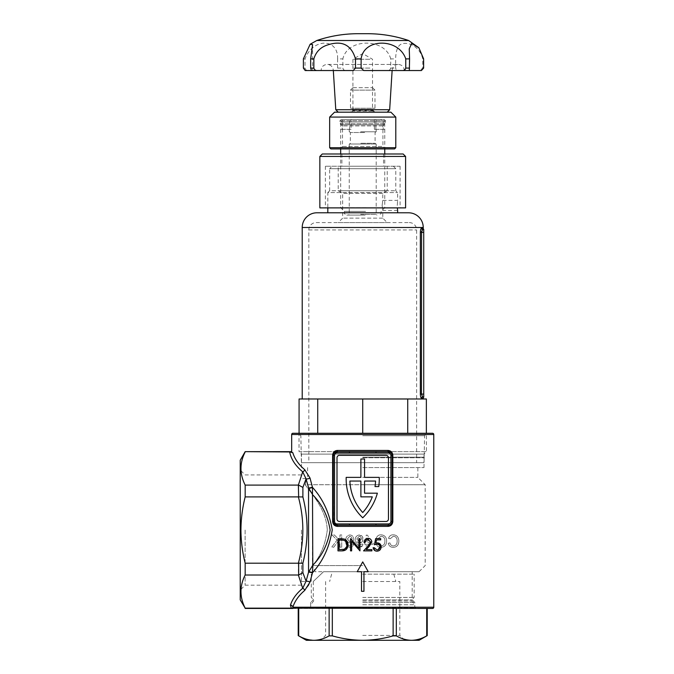 <?xml version="1.0" encoding="UTF-8"?>
<svg xmlns="http://www.w3.org/2000/svg" width="674" height="674" viewBox="0 0 674 674"><rect width="100%" height="100%" fill="white"/><g stroke="black" fill="none" stroke-linecap="round" stroke-linejoin="round"><path stroke-width="0.51" stroke-dasharray="3.37 2.53" d="M362.722 602.329L414.788 602.329L362.722 602.329M362.722 599.877L412.185 599.877L362.722 599.877M375.974 525.156L388.451 525.156M312.407 487.083A2.452 0.59 165.7 0 1 308.549 487.858L308.7 571.889A2.452 0.632 15.5 0 1 312.475 572.748C322.829 561.408 329.418 547.221 332.231 530.185C329.493 513.032 322.905 498.76 312.475 487.361L309.998 477.992L304.707 469.677C298.649 464.529 294.673 458.851 292.786 452.658C291.311 451.327 291.311 451.327 292.786 452.658L289.668 451.951C291.109 459.205 295.456 465.818 302.702 471.8L306.063 478.877L308.7 488.22L312.795 494.927C322.079 504.262 327.859 515.972 330.134 530.05C327.842 544.179 322.062 555.89 312.795 565.174L308.7 571.889M362.722 433.281L427.038 433.281L317.724 433.281L362.722 433.281L362.722 398.983L353.437 398.983L423.238 398.983L299.079 398.983M362.722 435.733L424.586 435.733L362.722 435.733M240.23 599.877L240.23 460.232M304.707 469.677A2.452 1.811 129.2 0 1 302.702 471.8L298.363 485.095L245.176 485.095L245.176 496.915C242.421 507.859 241.006 518.904 240.938 530.05C241.014 541.281 242.429 552.326 245.176 563.194L245.176 575.015C239.573 586.001 239.573 597.046 245.176 608.15L245.176 608.454M245.125 530.05L245.125 585.175L245.125 530.05M308.953 584.872L312.407 573.026A2.452 0.59 14.3 0 0 308.549 572.243L306.063 581.224L302.702 588.309C296.518 593.398 292.432 598.992 290.443 605.1A2.452 2.098 17.7 0 1 292.853 607.223L292.904 608.454L432.548 608.454M433.77 607.223L292.853 607.223C294.774 601.115 298.725 595.521 304.707 590.432L308.869 585.057M301.48 530.05L301.48 585.175L301.48 530.05M305.187 484.732C306.889 476.602 306.889 476.602 305.187 484.732C306.889 476.602 306.889 476.602 305.187 484.732C311.531 493.806 326.427 509.426 327.286 530.05C326.401 509.384 311.59 493.899 305.187 484.732L362.722 484.732L305.187 484.732M323.562 571.704L362.722 571.704L323.562 571.704C310.107 584.484 310.107 584.484 323.562 571.704C310.107 584.484 310.107 584.484 323.562 571.704L315.154 571.704L312.542 565.579L315.154 571.704L362.722 571.704L323.562 571.704M362.722 565.579L312.542 565.579C320.436 556.488 325.348 544.651 327.286 530.05C325.357 544.626 320.445 556.471 312.542 565.579L362.722 565.579M362.722 571.704L419.076 571.704L362.722 571.704M362.722 484.732L425.201 484.732L362.722 484.732M362.722 477.377L417.846 477.377L362.722 477.377M362.722 467.579L423.971 467.579L362.722 467.579M362.722 457.781L423.971 457.781L362.722 457.781M362.722 457.166L424.586 457.166L362.722 457.166M381.063 536.209C383.683 536.529 384.955 538.122 384.896 540.978C385.031 543.876 383.767 545.527 381.113 545.948C379.235 545.839 378.089 544.819 377.676 542.882L375.949 543.278C376.648 545.898 378.316 547.254 380.945 547.364C384.669 547.086 386.556 544.963 386.623 540.986C386.505 537.178 384.627 535.114 380.987 534.794C378.611 534.827 377.036 536.015 376.261 538.358L377.988 538.728L381.063 536.209L377.988 538.728L376.261 538.358C377.019 536.024 378.594 534.836 380.987 534.794C384.61 535.097 386.488 537.161 386.623 540.986C386.556 544.963 384.66 547.086 380.945 547.364C378.333 547.271 376.665 545.915 375.949 543.278L377.676 542.882C378.072 544.803 379.218 545.83 381.113 545.948C383.75 545.561 385.006 543.901 384.896 540.978C384.972 538.138 383.691 536.546 381.063 536.209M364.642 544.221L366.209 544.221L366.209 547.204L367.785 547.204L367.785 544.221L373.118 544.221L373.118 542.646L367.313 535.114L366.209 535.114L366.209 542.646L364.642 542.646L364.642 544.221L364.642 542.646L366.209 542.646L366.209 535.114L367.313 535.114L373.118 542.646L373.118 544.221L367.785 544.221L367.785 547.204L366.209 547.204L366.209 544.221L364.642 544.221M393.313 536.209C395.865 536.453 397.146 538.037 397.146 540.978C397.222 543.952 395.958 545.611 393.363 545.948C391.527 545.881 390.381 544.853 389.926 542.882L388.199 543.278C388.974 545.957 390.642 547.313 393.195 547.364C396.801 547.221 398.696 545.089 398.873 540.986C398.663 537.068 396.775 535.004 393.228 534.794C390.912 534.785 389.336 535.973 388.51 538.358L390.238 538.728L393.313 536.209L390.238 538.728L388.51 538.358C389.328 535.973 390.903 534.785 393.228 534.794C396.767 534.988 398.646 537.052 398.873 540.986C398.713 545.072 396.826 547.195 393.195 547.364C390.65 547.322 388.982 545.965 388.199 543.278L389.926 542.882C390.372 544.853 391.518 545.873 393.363 545.948C395.933 545.645 397.197 543.985 397.146 540.978C397.154 538.046 395.874 536.453 393.313 536.209M363.952 591.3L361.5 591.3L361.5 571.704L357.212 571.704L362.722 561.905L368.24 571.704L363.952 571.704L363.952 591.3L361.5 591.3L361.5 571.704L357.212 571.704L362.722 561.905L368.24 571.704L363.952 571.704L363.952 591.3L361.5 591.3L361.5 571.704L357.212 571.704L362.722 561.905L368.24 571.704L363.952 571.704L363.952 591.3M362.722 545.106L362.915 544.221L361.34 544.061L359.444 545.948C357.473 545.384 356.588 543.96 356.782 541.66L359.596 542.966L362.722 540.86L362.722 537.17L359.318 534.954C356.293 535.577 354.928 537.532 355.215 540.834C354.853 544.415 356.285 546.597 359.528 547.364L362.722 545.106M312.407 573.026L312.475 487.361A2.452 0.632 164.5 0 1 308.7 488.22M345.796 540.834C345.442 544.44 346.883 546.622 350.109 547.364C352.064 547.263 353.193 546.218 353.488 544.221L351.921 544.061L350.025 545.948C348.062 545.401 347.169 543.977 347.354 541.66L350.168 542.966C352.418 542.68 353.572 541.365 353.648 539.023C353.547 536.555 352.3 535.207 349.89 534.954C346.891 535.552 345.518 537.507 345.796 540.834C345.518 537.515 346.883 535.552 349.89 534.954C352.283 535.181 353.538 536.538 353.648 539.023C353.58 541.357 352.426 542.671 350.168 542.966L347.354 541.66C347.169 543.969 348.054 545.392 350.025 545.948L351.921 544.061L353.488 544.221C353.21 546.201 352.081 547.254 350.109 547.364C346.891 546.639 345.459 544.466 345.796 540.834M341.71 547.204L341.71 534.954L339.982 534.954L339.982 540.599L334.338 534.954L331.979 534.954L337.093 540.076L331.659 547.204L333.79 547.204L338.188 541.171L339.982 542.966L339.982 547.204L341.71 547.204L339.982 547.204L339.982 542.966L338.188 541.171L333.79 547.204L331.659 547.204L337.093 540.076L331.979 534.954L334.338 534.954L339.982 540.599L339.982 534.954L341.71 534.954L341.71 547.204M388.451 451.656L375.974 451.656M337 525.156L349.477 525.156M362.722 517.801A53.895 53.895 0 0 0 377.364 493.183L364.558 493.183L364.558 481.059L375.561 481.059A50.221 50.221 0 0 1 375.022 486.569L378.737 486.569A53.895 53.895 0 0 0 379.26 477.377L364.558 477.377L364.558 459.002L360.885 459.002L360.885 477.377L346.183 477.377A53.895 53.895 0 0 0 362.722 517.801M337 519.031A2.452 2.452 0 0 0 339.452 521.482L386 521.482A2.452 2.452 0 0 0 388.451 519.031L388.451 457.781A2.452 2.452 0 0 0 386 455.329L339.452 455.329A2.452 2.452 0 0 0 337 457.781L337 519.031M334.009 453.198L333.327 455.329L333.638 522.965M349.477 451.656L337 451.656M392.041 522.249L392.125 455.329M392.041 454.562L390.971 452.658M372.301 496.856L360.885 496.856L360.885 481.059L349.882 481.059A50.221 50.221 0 0 0 362.722 512.526A50.221 50.221 0 0 0 372.301 496.856M309.998 477.992A2.452 0.725 163.8 0 1 306.063 478.877L302.887 487.412L298.649 485.111L298.363 496.915C304.328 519.005 304.328 541.104 298.363 563.194L245.176 563.194M298.363 563.194L298.363 575.015L302.702 588.309A2.452 1.811 50.8 0 1 304.707 590.432M298.649 574.998L302.887 572.698L306.063 581.224A2.452 0.725 16.2 0 1 309.998 582.117M292.878 608.386L245.176 608.15M290.443 605.1L291.303 608.15M245.176 575.015L298.363 575.015M240.23 530.05L240.23 590.079L240.23 530.05M298.649 563.211L302.887 563.161C308.49 541.163 308.49 519.098 302.887 496.949L302.887 487.412M245.176 496.915L298.363 496.915M245.176 451.656L289.668 451.951M432.548 433.281L292.904 433.281M245.176 451.951C239.573 462.937 239.573 473.991 245.176 485.095M298.649 496.898L302.887 496.949M347.363 538.981L349.688 541.551L347.363 538.981L349.654 536.369C351.221 536.546 352.022 537.464 352.072 539.099L349.688 541.551L352.072 539.099C352.03 537.473 351.221 536.555 349.654 536.369L347.363 538.981M362.915 544.221C362.637 546.193 361.508 547.246 359.528 547.364C356.302 546.614 354.861 544.44 355.215 540.834C354.92 537.54 356.285 535.577 359.318 534.954C361.719 535.198 362.974 536.555 363.067 539.023C363.016 541.34 361.854 542.654 359.596 542.966L356.782 541.66C356.58 543.952 357.473 545.384 359.444 545.948L361.34 544.061L362.915 544.221M356.79 538.981L359.116 541.551L356.79 538.981L359.074 536.369C360.649 536.563 361.458 537.473 361.5 539.099L359.116 541.551L361.5 539.099C361.466 537.481 360.657 536.563 359.074 536.369L356.79 538.981M367.785 538.24L367.785 542.646L367.785 538.24L371.18 542.646L367.785 538.24M367.785 542.646L371.18 542.646L367.785 542.646M377.305 542.865L375.865 543.109L376.522 539.882L380.692 539.882L380.692 538.627L375.662 538.627L374.407 544.752M376.892 551.189C379.521 551.012 380.945 549.58 381.164 546.875M376.951 549.933L374.255 547.735L373.152 547.735M379.184 544.811L380.06 546.833M364.044 542.401L365.139 542.401C365.308 540.658 366.252 539.714 367.979 539.571L370.641 542.056L368.324 545.805L363.572 550.877L371.896 550.877L371.896 549.622L366.193 549.622L369.259 546.353L371.736 541.955M350.766 538.627L350.539 550.877L351.634 550.877L351.634 541.256L359.958 550.877L359.958 538.627L358.863 538.627L358.863 548.265L350.766 538.627M340.446 538.627L337.977 538.627L337.977 550.877L341.769 550.877M345.829 549.832L348.028 544.904M346.756 546.328L343.984 549.31L339.073 549.622L339.073 539.882L343.698 540.228M344.987 540.834L346.925 544.904M397.264 205.435L397.635 200.38L397.264 205.435M382.133 205.435L382.781 210.499L382.133 205.435L382.781 200.38L382.133 205.435M397.466 209.167L397.382 208.215M421.562 231.207L422.623 229.522A1.222 1.188 -87 0 1 421.494 228.301L420.45 230.811M422.623 229.522L423.727 229.371M423.238 228.393L421.494 228.301M332.097 166.242L393.346 166.242L332.097 166.242L329.653 168.694L395.798 168.694L395.798 190.742L397.635 192.579L397.635 200.38L382.781 200.38L382.781 193.303L387.221 190.742L338.222 190.742L387.221 190.742L387.221 166.242L338.222 166.242L338.222 190.742L342.662 193.303L342.662 218.149L338.222 222.589L387.221 222.589L338.222 222.589M393.346 166.242L395.798 168.694L329.653 168.694L329.653 190.742L395.798 190.742L329.653 190.742L327.817 192.579L397.635 192.579L327.817 192.579L327.817 207.887M316.173 222.589L409.27 222.589L316.173 222.589A7.347 7.347 0 0 0 308.827 229.935L308.827 462.684L416.625 462.684L308.827 462.684M409.27 222.589A7.347 7.347 0 0 1 416.625 229.935L416.625 462.684M408.537 212.79L316.915 212.79M301.48 462.684L301.48 454.108L299.029 451.656L426.423 451.656L423.971 454.108L301.48 454.108L423.971 454.108L423.971 462.684L301.48 462.684L423.971 462.684M382.781 193.303L342.662 193.303L382.781 193.303M397.635 210.499L382.781 210.499L382.781 218.149L387.221 222.589M382.781 218.149L342.662 218.149L382.781 218.149M299.029 433.281L426.423 433.281L426.423 451.656L299.029 451.656L299.029 433.281L426.423 433.281M421.494 398.174A1.222 1.188 -93 0 1 422.623 396.952L421.452 394.079L421.452 232.387L420.349 232.387L420.349 394.079C420.458 396.607 420.846 397.972 421.494 398.174L423.238 398.081M327.817 212.79L397.635 212.79L327.817 212.79M423.727 396.893L422.623 396.952L423.727 396.893L423.727 229.581M426.364 398.983L362.722 398.983M338.222 166.242L387.221 166.242M299.079 433.281L317.724 433.281L299.079 433.281M426.364 433.281L407.728 433.281L426.364 433.281M407.728 398.983L407.728 433.281M317.724 398.983L317.724 433.281M341.347 119.534L384.281 119.534L341.347 119.534M351.794 112.179L373.75 112.179L351.794 112.179M390.895 112.179L334.548 112.179M329.653 117.082L395.798 117.082M385.191 148.929L340.058 148.929L385.191 148.929M342.687 146.477L382.933 146.477L342.687 146.477M353.007 87.679L372.52 87.679L353.007 87.679M374.87 90.131L350.472 90.131L374.87 90.131M330.875 148.929L394.576 148.929M395.798 147.707L329.653 147.707M350.581 108.261L374.971 108.261L350.581 108.261M382.765 125.912L342.51 125.912L382.765 125.912M403.145 153.992L322.298 153.992M319.847 156.444L405.596 156.444M400.027 207.887L325.365 207.887L400.027 207.887M400.027 166.242L325.365 166.242L400.027 166.242M383.514 166.242L341.903 166.242L383.514 166.242M383.514 153.992L341.903 153.992L383.514 153.992M319.847 207.887L405.596 207.887M364.727 144.025L349.621 144.025L364.727 144.025M360.834 143.292L375.098 143.292L360.834 143.292M360.725 131.775L375.831 131.775L360.725 131.775M364.617 132.517L350.354 132.517L364.617 132.517M364.895 215.073L348.517 215.073L364.895 215.073M360.666 214.34L376.202 214.34L360.666 214.34M365.721 119.534L344.717 119.534L342.224 121.977L384.719 121.977L382.225 119.534L365.721 119.534M360.666 144.025L376.202 144.025L360.666 144.025M375.881 119.534L375.881 129.332L374.382 129.332L374.382 119.534L349.57 119.534L349.57 129.332L351.07 129.332L351.07 119.534L382.225 119.534M360.666 131.775L376.202 131.775L360.666 131.775M343.218 119.534L380.734 119.534L383.22 121.977L340.732 121.977L343.218 119.534L349.57 119.534M366.092 207.727L340.673 207.727L366.092 207.727M383.22 121.977L383.22 129.332L384.77 129.332L384.719 121.977M365.527 211.4L344.347 211.4L365.527 211.4M365.156 215.073L346.798 215.073L365.156 215.073M374.382 119.534L380.734 119.534M342.224 121.977L342.224 129.332L340.673 129.332L340.732 121.977M344.717 119.534L351.07 119.534M340.732 129.332L349.57 129.332M342.224 129.332L351.07 129.332M375.881 129.332L384.719 129.332M374.382 129.332L383.22 129.332M363.733 70.534L321.077 70.534C321.439 66.81 323.478 64.771 327.202 64.409L398.25 64.409C401.965 64.771 404.012 66.81 404.375 70.534M341.12 70.534L392.125 70.534L341.12 70.534M369.916 109.719L352.94 109.719L369.916 109.719M353.724 112.179L374.971 112.179L353.724 112.179M369.925 59.261L352.923 59.261L369.925 59.261M422.775 58.891C418.958 43.566 403.65 40.676 399.345 45.47C397.062 47.854 395.823 52.328 395.63 58.891L395.63 68.082L396.438 70.534L419.818 70.534L422.775 68.082L422.775 58.891L423.626 58.891M316.788 40.516L408.663 40.516M335.778 109.727L389.673 109.727M379.344 112.179L346.107 112.179M369.916 68.082L352.923 68.082L369.916 68.082M337.607 58.891C338.415 37.913 312.871 37.887 305.036 58.891L305.036 68.082C305.491 69.784 306.56 70.602 308.254 70.534L336.309 70.534L337.607 68.082L337.607 58.891L342.855 58.891L342.855 68.082C343.277 69.784 344.355 70.602 346.082 70.534L387.323 70.534C389.134 70.61 390.271 69.793 390.735 68.082L390.735 58.891L395.63 58.891M336.309 70.534L346.082 70.534M303.393 58.891L305.036 58.891M305.187 70.534L308.254 70.534M311.447 70.534L312.576 70.534L312.576 44.577M419.818 70.534L421.41 70.534M390.735 58.891C385.157 37.913 347.59 37.887 342.855 58.891M387.323 70.534L396.438 70.534M393.136 608.454L426.726 608.454L393.136 608.454L393.136 635.868C383.27 638.708 373.135 640.182 362.722 640.3L320.723 640.3L362.722 640.3C352.451 640.207 342.308 638.725 332.316 635.868L332.316 608.454L393.136 608.454L332.316 608.454M362.722 635.397L399.825 635.397L362.722 635.397M362.722 608.454L415.521 608.454L362.722 608.454M362.722 597.425L414.173 597.425L362.722 597.425M362.722 574.155L414.173 574.155L362.722 574.155M362.722 604.78L414.788 604.78L362.722 604.78M362.722 581.502L399.825 581.502L362.722 581.502M426.726 608.454L427.223 608.454L426.726 608.454L426.726 635.868C421.756 638.716 416.692 640.199 411.519 640.3C406.346 640.19 401.274 638.716 396.32 635.868L396.32 608.454M329.131 608.454L329.131 635.868C324.16 638.716 319.088 640.199 313.924 640.3L419.076 640.3M313.89 640.3L306.257 639.112M306.106 639.07L298.868 635.944M306.375 640.3L313.924 640.3M298.717 608.454L298.228 608.454L298.717 608.454L298.717 635.868M393.136 635.868L396.32 635.868M329.131 635.868L332.316 635.868M291.673 434.503L433.77 434.503M302.887 572.698L302.887 563.161M308.827 229.935L416.625 229.935L308.827 229.935M302.213 227.492L423.238 227.492M420.349 394.079L423.727 394.079M421.452 232.387L423.727 232.387M340.134 123.721L385.511 123.721L340.134 123.721M384.711 124.783L340.555 124.783L384.711 124.783M385.317 120.756L339.94 120.756L385.317 120.756M353.007 110.384L372.52 110.384L353.007 110.384M373.051 109.323L352.308 109.323L373.051 109.323M372.444 110.957L352.923 110.957L372.444 110.957M365.527 212.63L344.347 212.63L365.527 212.63M337.607 68.082L342.855 68.082M303.393 68.082L305.036 68.082M422.775 68.082L423.626 68.082M390.735 68.082L395.63 68.082M362.722 602.286L412.294 602.286L362.722 602.286M362.722 600.905L411.721 600.905L362.722 600.905M362.722 607.712L414.788 607.712L362.722 607.712M301.48 581.502L313.267 581.502L313.267 599.877L310.815 602.329M301.48 467.579L300.865 435.733L298.413 433.281M301.48 474.934L245.125 474.934L240.23 470.031M310.663 602.329L310.663 607.223L309.442 608.454M307.597 467.579L307.597 477.377L306.375 478.607L301.48 478.607M419.076 571.704L425.201 565.579L425.201 484.732L417.846 477.377L417.846 467.579M423.971 467.579L424.586 435.733L427.038 433.281M414.636 602.329L412.185 599.877L412.185 571.704M416.01 608.454L414.788 607.223L414.788 602.329M301.48 585.175L245.125 585.175L240.23 590.079M384.281 119.534L385.511 120.756L385.511 123.721L382.933 125.912L382.933 146.477L385.385 148.929M373.75 112.179L372.52 110.384L374.971 108.261L374.971 90.131L372.52 87.679M352.923 87.679L350.472 90.131L350.472 108.261L352.923 110.384L351.702 112.179M340.058 148.929L342.51 146.477L342.51 125.912L339.94 123.721L339.94 120.756L341.162 119.534M325.365 166.242L325.365 207.887M341.903 153.992L341.903 166.242M383.548 153.992L383.548 166.242M400.086 166.242L400.086 207.887M349.621 131.775L350.354 132.517L350.354 143.292L349.621 144.025M349.25 144.025L349.25 214.34L348.517 215.073M349.25 129.332L349.25 131.775M384.77 129.332L384.77 148.929M384.77 153.992L384.77 207.727L381.096 211.4L381.096 212.63C381.77 213.161 380.953 213.978 378.645 215.073M340.673 153.992L340.673 207.727L344.347 211.4L344.347 212.63C343.681 213.161 344.498 213.978 346.798 215.073M340.673 129.332L340.673 148.929M376.202 129.332L376.202 131.775M375.831 131.775L375.098 132.517L375.098 143.292L375.831 144.025M376.202 144.025L376.202 214.34L376.935 215.073M392.125 70.534C392.487 66.81 394.526 64.771 398.25 64.409L327.202 64.409C330.917 64.771 332.964 66.81 333.327 70.534M374.971 112.179L372.511 109.719L372.52 59.261L362.722 53.6L352.923 59.261L352.94 109.719L350.472 112.179M365.847 33.7L358.113 33.7M409.253 48.873L409.253 70.534M325.618 581.502L325.618 635.397L320.723 640.3M309.93 608.454L310.663 607.712L310.663 604.78L313.722 600.905L313.722 599.877L311.278 597.425L311.278 574.155M415.521 608.454L414.788 607.712L414.788 604.78L411.721 600.905L411.721 599.877L414.173 597.425L414.173 574.155M331.616 574.155L329.653 581.502M393.827 574.155L395.798 581.502M404.729 640.3L399.825 635.397L399.825 581.502"/><path stroke-width="1.01" d="M349.477 525.156L349.477 523.925L388.451 523.925L388.451 525.156A1.222 0.438 -90 0 0 388.013 526.377L337.438 526.377C334.565 526.15 332.964 524.515 332.619 521.482L332.619 455.329C332.964 452.288 334.565 450.653 337.438 450.434A1.222 0.438 -90 0 1 337 451.656L388.451 451.656A3.673 3.673 0 0 1 392.125 455.329L392.125 521.482A3.673 3.673 0 0 1 388.451 525.156L337 525.156A3.673 3.673 0 0 1 333.327 521.482L333.327 455.329A3.673 3.673 0 0 1 337 451.656L334.009 453.198M308.7 571.889A2.452 0.632 15.5 0 1 312.475 572.748L312.795 565.174L308.549 572.243L308.549 487.858A2.452 0.59 165.7 0 0 312.407 487.083L312.475 487.361C322.829 498.701 329.418 512.889 332.231 529.924C329.485 547.077 322.905 561.349 312.475 572.748L310.175 581.502M304.707 469.677C298.649 464.529 294.673 458.851 292.786 452.658C291.311 451.327 291.311 451.327 292.786 452.658L289.668 451.951L245.176 451.656L240.23 460.232L240.23 599.877L245.176 608.15C239.573 597.046 239.573 586.001 245.176 575.015L245.176 563.194C242.429 552.326 241.014 541.281 240.938 530.05C241.006 518.904 242.421 507.859 245.176 496.915L245.176 485.095L298.363 485.095L302.702 471.8A2.452 1.811 129.2 0 0 304.707 469.677L309.998 477.992L312.407 487.083M304.707 590.432A2.452 1.811 50.8 0 0 302.702 588.309L306.063 581.224A2.452 0.725 16.2 0 1 309.998 582.117L304.707 590.432C298.725 595.521 294.774 601.115 292.853 607.223L433.77 607.223A1.222 1.222 0 0 1 432.548 608.454L291.328 608.15M292.904 433.281L432.548 433.281A1.222 1.222 0 0 1 433.77 434.503L291.673 434.503A1.222 1.222 0 0 1 292.904 433.281M308.7 488.22A2.452 0.632 -15.5 0 0 312.475 487.361L312.795 565.174C322.079 555.848 327.859 544.137 330.134 530.05C327.842 515.922 322.062 504.219 312.795 494.927L308.7 488.22L306.063 478.877A2.452 0.725 163.8 0 0 309.998 477.992M376.951 549.933C378.839 549.782 379.875 548.746 380.06 546.833C379.875 545.064 378.889 544.162 377.111 544.129L374.407 544.752L375.662 538.627L380.692 538.627L380.692 539.882L376.522 539.882L375.865 543.109L377.305 542.865C379.715 543.059 380.995 544.39 381.164 546.875C380.953 549.571 379.529 551.012 376.892 551.189C374.778 551.037 373.531 549.891 373.152 547.735L374.255 547.735L376.951 549.933M371.896 549.622L371.896 550.877L363.572 550.877L368.324 545.805L370.641 542.056L367.979 539.571C366.26 539.706 365.316 540.649 365.139 542.401L364.044 542.401C364.246 539.916 365.578 538.551 368.038 538.315C370.296 538.475 371.526 539.689 371.736 541.955L369.259 546.353L366.193 549.622L371.896 549.622M337.438 450.434L388.013 450.434C390.878 450.662 392.487 452.296 392.832 455.329L392.832 521.482C392.487 524.524 390.878 526.15 388.013 526.377M362.722 561.905L368.24 571.704L363.952 571.704L363.952 591.3L361.5 591.3L361.5 571.704L357.212 571.704L362.722 561.905M337.977 550.877L337.977 538.627L344.338 539.074C346.79 540.152 348.02 542.098 348.028 544.904C347.733 548.906 345.644 550.894 341.769 550.877L337.977 550.877M351.634 541.256L351.634 550.877L350.539 550.877L350.539 538.627L358.863 548.265L358.863 538.627L359.958 538.627L359.958 550.877L351.634 541.256M388.451 523.925A2.452 2.452 0 0 0 390.895 521.482L390.895 455.329A2.452 2.452 0 0 0 388.451 452.877L349.477 452.877L349.477 451.656M339.452 455.329L386 455.329A2.452 2.452 0 0 1 388.451 457.781L388.451 519.031A2.452 2.452 0 0 1 386 521.482L339.452 521.482A2.452 2.452 0 0 1 337 519.031L337 457.781A2.452 2.452 0 0 1 339.452 455.329M388.451 525.156C390.583 525.038 391.813 523.816 392.125 521.482L392.832 521.482M392.832 455.329L392.125 455.329L392.041 454.562M390.971 452.658L388.451 451.656A1.222 0.438 -90 0 1 388.013 450.434M333.638 522.965L337 525.156A1.222 0.438 -90 0 1 337.438 526.377M346.183 477.377A53.895 53.895 0 0 0 362.722 517.801A53.895 53.895 0 0 0 377.364 493.183L364.558 493.183L364.558 481.059L375.561 481.059A50.221 50.221 0 0 1 375.022 486.569L378.737 486.569A53.895 53.895 0 0 0 379.26 477.377L364.558 477.377L364.558 459.002L360.885 459.002L360.885 477.377L346.183 477.377M360.885 496.856L360.885 481.059L349.882 481.059A50.221 50.221 0 0 0 362.722 512.526A50.221 50.221 0 0 0 372.301 496.856L360.885 496.856M292.878 608.386L292.853 607.223A2.452 2.098 17.7 0 0 290.443 605.1L291.303 608.15L245.176 608.15M289.668 451.951C291.109 459.205 295.456 465.818 302.702 471.8L306.063 478.877L302.887 487.412L302.887 496.949C308.49 518.946 308.49 541.011 302.887 563.161L302.887 572.698L306.063 581.224L308.549 572.243A2.452 0.59 14.3 0 1 312.407 573.026M245.176 575.015L298.649 574.998L298.649 563.211L245.176 563.194M245.176 496.915L298.649 496.898L298.363 485.095M298.363 563.194C304.328 541.104 304.328 519.005 298.363 496.915M245.176 451.951C239.573 462.937 239.573 473.991 245.176 485.095M290.443 605.1C292.432 598.992 296.518 593.398 302.702 588.309L298.363 575.015M302.887 487.412L298.649 485.111M302.887 496.949L298.649 496.898M302.887 563.161L298.649 563.211M302.887 572.698L298.649 574.998M381.164 546.875L378.333 542.991M373.152 547.735L375.351 550.885M380.06 546.833L377.92 549.79M377.111 544.129L379.184 544.811M374.407 544.752L375.814 544.297M375.865 543.109L375.999 542.46M376.362 540.674L376.522 539.882M371.736 541.955C371.534 539.697 370.296 538.484 368.038 538.315C365.586 538.543 364.255 539.908 364.044 542.401M344.338 539.074L340.446 538.627M348.028 544.904L345.164 539.444M341.769 550.877L345.829 549.832M339.073 539.882L339.073 549.622L343.984 549.31C345.931 548.552 346.908 547.086 346.925 544.904C346.899 542.562 345.821 541.003 343.698 540.228L339.073 539.882M343.698 540.228L344.987 540.834M346.925 544.904L346.756 546.328M375.974 525.156L375.974 523.925M375.974 452.877L375.974 451.656M397.382 208.215L397.584 210.12M397.576 210.094L397.466 209.167M423.238 227.492L302.213 227.492A14.702 14.702 0 0 1 316.915 212.79L408.537 212.79A14.702 14.702 0 0 1 423.238 227.492L423.238 228.393A1.222 1.222 0 0 0 423.727 229.371L423.727 396.893L422.623 396.952L423.727 396.893M420.45 230.811L420.349 232.387C420.458 229.868 420.846 228.503 421.494 228.301L423.238 228.393M423.727 229.581L422.623 229.522L421.452 232.387L420.349 232.387L420.349 394.079C420.466 396.607 420.846 397.972 421.494 398.174L423.238 398.081L423.238 398.983M302.213 227.492L302.213 398.983M397.635 210.499L397.635 212.79M327.817 207.887L327.817 212.79M426.364 433.281L426.364 398.983L299.079 398.983L299.079 433.281M407.728 398.983L407.728 433.281M362.722 398.983L362.722 433.281M317.724 398.983L317.724 433.281M421.562 231.207L421.452 394.079L422.623 396.952A1.222 1.188 87 0 0 421.494 398.174M422.623 229.522A1.222 1.188 93 0 1 421.494 228.301M334.548 112.179L390.895 112.179L395.798 117.082L329.653 117.082L334.548 112.179M395.798 147.707L394.576 148.929L330.875 148.929L329.653 147.707L395.798 147.707L395.798 117.082M319.847 156.444L322.298 153.992L403.145 153.992L405.596 156.444L319.847 156.444L319.847 207.887L405.596 207.887L405.596 156.444M408.663 40.516L316.788 40.516C330.193 35.992 343.967 33.717 358.113 33.7L367.33 33.7C381.484 33.717 395.259 35.992 408.663 40.516L418.866 47.753L423.626 58.891L423.626 68.082L421.41 70.534L409.32 70.534L409.59 58.891L405.765 58.891L405.765 68.082C405.276 69.784 404.088 70.602 402.193 70.534L363.733 70.534L361.121 68.082L361.121 58.891L355.493 58.891L355.493 68.082L353.252 70.534L317.395 70.534C315.525 70.61 314.345 69.793 313.857 68.082L313.857 58.891L310.663 58.891L310.663 68.082L311.447 70.534L317.395 70.534M313.857 58.891C315.803 52.345 319.88 47.871 326.098 45.47C341.406 39.876 351.205 44.358 355.493 58.891M361.121 58.891C363.766 37.913 398.789 37.887 405.765 58.891M409.59 58.891L409.253 48.873L411.654 43.414L418.866 47.753M392.125 70.534L389.673 109.727L335.778 109.727L338.222 112.179M312.576 70.534L305.187 70.534L303.393 68.082L303.393 58.891L310.15 44.248L312.576 44.577L310.663 58.891M321.077 70.534L353.252 70.534M409.32 70.534L402.193 70.534M332.316 608.454L332.316 635.868C342.308 638.725 352.451 640.207 362.722 640.3C373.135 640.182 383.27 638.708 393.136 635.868L393.136 608.454M396.32 608.454L396.32 635.868C401.291 638.716 406.355 640.199 411.519 640.3C416.701 640.19 421.772 638.716 426.726 635.868L426.726 608.454M298.868 635.944L298.717 635.868C303.688 638.716 308.759 640.199 313.924 640.3L313.89 640.3M427.223 608.454L427.223 635.599L419.076 640.3L313.924 640.3C319.105 640.19 324.169 638.716 329.131 635.868L329.131 608.454M313.924 640.3L306.375 640.3L298.228 635.599L298.228 608.454M396.32 635.868L393.136 635.868M298.717 635.868L298.717 608.454M332.316 635.868L329.131 635.868M349.477 452.877L337 452.877A2.452 2.452 0 0 0 334.548 455.329L334.548 521.482A2.452 2.452 0 0 0 337 523.925L349.477 523.925M334.548 455.329L332.619 455.329M334.548 521.482L332.619 521.482M390.895 521.482L392.125 521.482M337 525.156L337 523.925M390.895 455.329L392.125 455.329M388.451 452.877L388.451 451.656M337 451.656L337 452.877M420.349 394.079L423.727 394.079M421.452 232.387L423.727 232.387M313.857 68.082L310.663 68.082M361.121 68.082L355.493 68.082M409.59 68.082L405.765 68.082M433.77 607.223L433.77 434.503M245.176 451.656L291.673 451.656L291.673 434.503M245.176 608.454L292.904 608.454M423.238 398.081L423.727 397.104M329.653 147.707L329.653 117.082M384.77 148.929L384.77 153.992M340.673 148.929L340.673 153.992M365.847 33.7L367.33 33.7M389.673 109.727L387.221 112.179M333.327 70.534L335.778 109.727M310.15 44.248L316.788 40.516"/></g></svg>
